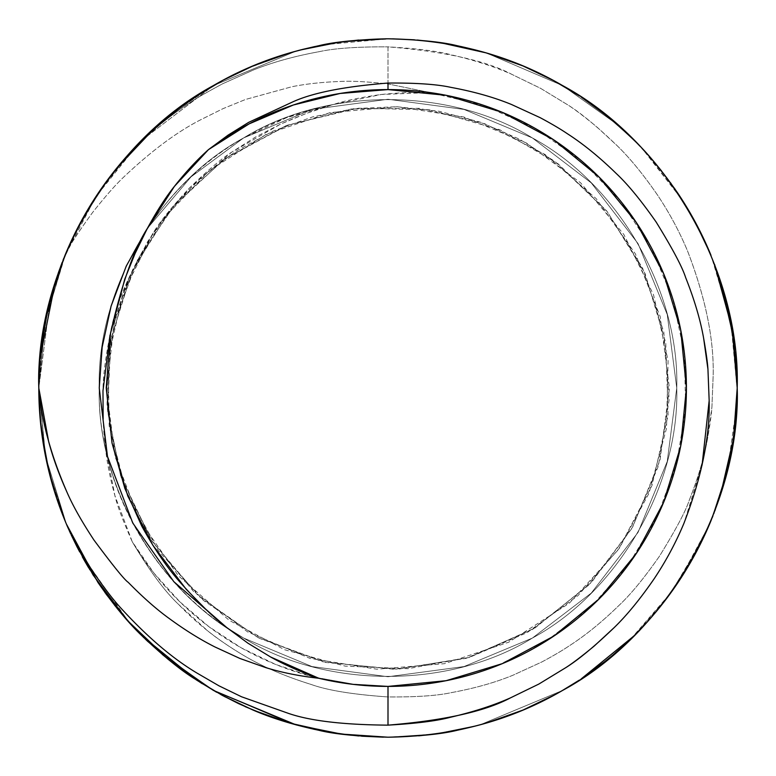 <?xml version="1.0" encoding="UTF-8"?>
<svg xmlns="http://www.w3.org/2000/svg" width="776" height="776" viewBox="0 0 776 776"><rect width="100%" height="100%" fill="white"/><g stroke="black" fill="none" stroke-linecap="round" stroke-linejoin="round"><path stroke-width="0.58" stroke-dasharray="3.88 2.91" d="M654.052 578.925C665.818 561.339 675.76 542.841 683.879 523.441L702.086 465.096M248.747 122.317L228.115 135.102L208.463 149.642M388 686.411A298.411 298.411 0 0 0 685.664 409.078A298.411 298.411 0 0 0 430.05 92.567L388 83.944L388 46.851C444.89 51.546 486.174 60.722 511.869 74.37L540.571 88.328L567.974 105.002C580.768 112.976 597.083 126.478 616.939 145.5C629.86 158.042 643.362 174.522 657.437 194.941C669.31 212.702 679.34 231.374 687.536 250.949C705.471 297.48 714.007 338.957 713.173 375.409L711.912 407.293C711.514 413.86 710.05 424.356 707.518 438.77C704.21 457.384 698.138 477.812 689.321 500.035C685.935 510.686 675.983 529.397 659.484 556.169C644.109 578.168 630.587 594.62 618.908 605.493C602.079 621.915 585.57 635.331 569.39 645.739C562.775 650.249 553.608 655.642 541.881 661.947L512.985 675.217C495.214 682.531 474.708 688.322 451.467 692.599C437.421 695.703 416.266 697.149 388 696.945L388 686.411L388 696.945C353.206 694.549 327.569 690.368 311.069 684.432C283.288 675.809 259.475 665.323 239.629 652.994C216.543 638.987 196.192 622.798 178.567 604.417C164.881 591.525 149.458 570.661 132.289 541.823A298.411 298.411 0 0 0 388 686.411L443.63 681.173L497.309 665.672L547.148 640.423L591.419 606.328L628.55 564.588L657.253 516.641L676.517 464.193L685.664 409.078L684.374 353.216L672.695 298.585L651.035 247.078L620.15 200.518L581.137 160.525L535.343 128.506L484.389 105.584L430.05 92.567L381.326 94.468L333.564 104.43L306.733 113.286L280.631 124.092L231.675 152.174L189.024 188.442L153.706 232.121L126.983 281.775L110.017 334.99C114.77 306.355 129.33 272.066 153.706 232.121C160.137 221.451 171.913 206.891 189.024 188.442C207.144 170.817 221.354 158.731 231.675 152.174L255.527 137.042L280.631 124.092C301.922 114.732 319.576 108.174 333.564 104.43C300.816 110.929 270.834 122.094 243.625 137.934C158.032 184.067 96.408 290.806 99.25 388C96.408 485.194 158.032 591.933 243.625 638.066C326.376 689.127 449.624 689.127 532.375 638.066C617.968 591.933 679.592 485.194 676.75 388C679.592 290.806 617.968 184.067 532.375 137.934C449.624 86.873 326.376 86.873 243.625 137.934C158.032 184.067 96.408 290.806 99.25 388C96.408 485.194 158.032 591.933 243.625 638.066C326.376 689.127 449.624 689.127 532.375 638.066C617.968 591.933 679.592 485.194 676.75 388C679.592 290.806 617.968 184.067 532.375 137.934C449.624 86.873 326.376 86.873 243.625 137.934C158.032 184.067 96.408 290.806 99.25 388C96.408 485.194 158.032 591.933 243.625 638.066C326.376 689.127 449.624 689.127 532.375 638.066C617.968 591.933 679.592 485.194 676.75 388C679.592 290.806 617.968 184.067 532.375 137.934C449.624 86.873 326.376 86.873 243.625 137.934C158.032 184.067 96.408 290.806 99.25 388C96.408 485.194 158.032 591.933 243.625 638.066C326.376 689.127 449.624 689.127 532.375 638.066C617.968 591.933 679.592 485.194 676.75 388C679.592 290.806 617.968 184.067 532.375 137.934C449.624 86.873 326.376 86.873 243.625 137.934C205.63 159.652 173.514 189.848 147.285 228.522L191.041 176.86L243.625 137.934L311.991 109.435L388 99.25L464.009 109.435L532.375 137.934L591.244 182.894L638.066 243.625L667.244 314.542L676.75 388L667.244 461.458L638.066 532.375L591.244 593.106L532.375 638.066L464.009 666.565L388 676.75L311.991 666.565L243.625 638.066L226.573 627.406C149.118 577.78 97.039 478.161 99.25 388C96.408 290.806 158.032 184.067 243.625 137.934C326.376 86.873 449.624 86.873 532.375 137.934C617.968 184.067 679.592 290.806 676.75 388C679.592 485.194 617.968 591.933 532.375 638.066C449.624 689.127 326.376 689.127 243.625 638.066C158.032 591.933 96.408 485.194 99.25 388C96.408 290.806 158.032 184.067 243.625 137.934C326.376 86.873 449.624 86.873 532.375 137.934C617.968 184.067 679.592 290.806 676.75 388C679.592 485.194 617.968 591.933 532.375 638.066C449.624 689.127 326.376 689.127 243.625 638.066C158.032 591.933 96.408 485.194 99.25 388C96.408 290.806 158.032 184.067 243.625 137.934C326.376 86.873 449.624 86.873 532.375 137.934C617.968 184.067 679.592 290.806 676.75 388C679.592 485.194 617.968 591.933 532.375 638.066C449.624 689.127 326.376 689.127 243.625 638.066C158.032 591.933 96.408 485.194 99.25 388C96.408 290.806 158.032 184.067 243.625 137.934C326.376 86.873 449.624 86.873 532.375 137.934C617.968 184.067 679.592 290.806 676.75 388C679.592 485.194 617.968 591.933 532.375 638.066C449.624 689.127 326.376 689.127 243.625 638.066C176.375 600.673 120.862 526.613 105.41 447.296L114.916 495.719L132.289 541.823L154.143 573.357L179.857 601.827L209.006 626.765L241.123 647.756L275.664 664.45L312.059 676.585L349.714 683.937L388 686.411M418.739 40.158L441.214 42.874L457.471 45.784L435.511 42.05M417.313 40.032L387.563 38.8M522.908 65.912L486.145 52.875L457.5 45.784M523.916 66.338L555.771 81.742L581.292 97.175L552.202 79.812M540.455 73.836L523.072 65.979L540.455 73.836M633.07 139.244L607.104 116.09M737.19 389.872L730.808 321.468L710.962 255.197L727.102 304.638L711.01 255.323C702.086 233.615 691.106 213.031 678.059 193.554L661.501 170.885L675.139 189.276M659.115 167.907L653.712 161.418M653.605 161.301L633.788 139.952M709.022 250.57L699.098 229.386L709.022 250.57M695.519 222.547L691.542 215.359L695.519 222.547M687.138 207.842L678.156 193.699L687.138 207.842M737.2 389.329L737.19 385.653M737.19 385.604L733.805 339.451M711.029 520.628L727.083 471.449L711.029 520.628L720.749 493.914L710.962 520.803L720.749 493.914M678.156 582.301L687.138 568.158L678.156 582.301M648.794 620.218L633.788 636.048L651.045 617.667M661.521 605.086L678.059 582.446L675.139 586.724L678.059 582.446L708.963 525.556M555.771 694.258L581.292 678.825L598.645 666.516L581.292 678.825L554.394 695.005M613.729 654.43L633.643 636.194M457.5 730.216L486.135 723.125M388.078 737.2L418.739 735.842M441.175 733.126L457.471 730.216L441.03 733.145M457.471 730.216L435.511 733.95M540.455 702.164L523.072 710.021L540.455 702.164M633.09 636.737L607.104 659.91L633.09 636.737M659.125 608.074L653.702 614.592L659.125 608.074M709.022 525.43L699.098 546.614L709.022 525.43M695.519 553.453L691.542 560.641M737.2 388L737.19 390.347L737.2 388M737.19 390.396L733.805 436.568L737.19 390.396M727.422 470.043L727.122 471.274L727.422 470.043M727.112 471.323L726.54 473.622M711.01 255.323L720.749 282.086L710.952 255.168L727.5 306.258L735.9 357.949M581.292 97.175L598.645 109.484L581.292 97.175L553.026 80.258L581.292 97.175M613.709 121.551L633.682 139.845L613.709 121.551M441.214 42.874L457.471 45.784L438.692 42.496L418.138 40.1M540.193 73.71L538.66 72.973M538.049 72.682L523.111 65.999M678.04 193.534L675.159 189.296M727.422 305.957L727.122 304.725M727.083 304.551L711.029 255.372L714.648 264.538M710.962 520.803L714.919 510.734L710.962 520.812M681.473 577.247L661.501 605.115L678.011 582.514M553.744 695.364L555.635 694.326L553.744 695.364M351.208 735.26L388 737.2L358.687 735.968L388 737.2L417.313 735.968L388 737.2L434.579 734.077L479.917 724.881L562.6 690.417L581.292 678.825L555.655 694.316L581.292 678.825L598.645 666.516M438.692 733.504L440.943 733.165L438.692 733.504M457.471 45.784L438.692 42.496L414.462 39.809M678.059 193.554L675.081 189.189M684.839 571.922L695.956 552.628L667.864 596.851L633.788 636.048L648.891 620.111M40.061 417.692L42.825 440.865L47.986 467.559M54.892 492.789L65 520.706C73.914 542.385 84.894 562.969 97.941 582.446L100.919 586.811M38.945 378.009L38.975 399.019M56.609 277.915L44.727 323.961M96.757 195.329L88.862 207.842L100.861 189.276L114.499 170.885L97.941 193.554C84.894 213.031 73.914 233.615 65 255.294L55.251 282.086L64.99 255.323C73.914 233.615 84.894 213.031 97.941 193.554M93.644 200.13L79.986 223.469M69.151 245.604L61.886 263.142M116.041 168.955L97.107 194.805M186.919 102.51L184.775 104.023M194.126 97.563L187.2 102.306M385.468 38.81L338.258 42.36M357.261 735.842L334.786 733.126L318.529 730.216L337.308 733.504L357.862 735.9M358.687 735.968L387.971 737.2M253.092 710.088L289.855 723.125L318.5 730.216M224.245 696.421L194.708 678.825L222.974 695.742L194.708 678.825L177.355 666.516M235.807 702.29L237.34 703.027M237.951 703.318L252.889 710.001M142.91 636.737L168.896 659.91L142.91 636.737M112.966 603.165L100.841 586.705M122.298 614.592L116.875 608.074L122.288 614.582M133.676 627.289L124.955 617.667M38.8 388L41.303 429.749L38.8 388L40.09 357.959L38.8 388L41.555 431.805L38.8 388L45.541 456.298L66.406 524.081L48.966 471.633L66.406 524.081L45.541 456.298L38.8 388L50.294 299.158L65 255.294L85.583 213.4L111.569 174.629L142.212 139.952L213.4 85.583L296.083 51.119L341.421 41.923L388 38.8L358.687 40.032L388 38.8L358.687 40.032L388 38.8L341.421 41.923L296.083 51.119L213.4 85.583L171.496 114.014L133.162 149.264L99.978 190.566L73.283 236.699M48.18 468.384L65 520.706L48.568 470.033M67.871 248.514L84.458 215.359L65 255.294L48.519 306.19L40.09 357.959M142.212 139.952L122.385 161.311L142.212 139.952M194.708 97.175L177.355 109.484L194.708 97.175L223.798 79.812L194.708 97.175M162.291 121.551L142.318 139.845L162.291 121.551M222.256 80.636L223.013 80.238M318.5 45.784L289.855 52.875L318.5 45.784M337.308 42.496L318.529 45.784L337.308 42.496M334.825 42.874L318.529 45.784L334.825 42.874M235.545 73.836L252.927 65.979L235.545 73.836M142.91 139.263L168.896 116.09L142.91 139.263M116.875 167.926L122.298 161.408L116.875 167.926M38.81 385.604L42.195 339.432L38.81 385.604M48.578 305.957L48.878 304.725L48.578 305.957M48.917 304.551L64.971 255.372L48.917 304.551M252.084 709.662L220.229 694.258L194.708 678.825L213.4 690.417L296.083 724.881L341.421 734.077L388 737.2L344.01 734.416M318.529 730.216L337.308 733.504M235.545 702.164L252.927 710.021M66.978 525.43L76.902 546.614M80.481 553.453L84.458 560.641L80.481 553.453M88.862 568.158L97.844 582.301L88.862 568.158M114.499 605.115L94.526 577.247M162.291 654.449L142.318 636.155M301.379 726.288L302.591 726.598M302.621 726.598L325.464 731.555M202.255 683.705L222.508 695.5L245.129 706.635M268.603 716.151L269.379 716.432M270.029 716.665L301.35 726.278M187.268 673.743L189.228 675.11M135.208 628.909L154.084 647.281L175.172 664.848M81.703 555.703L97.32 581.515L118.893 610.528M46.201 459.528L58.404 503.343M62.226 513.751L69.239 530.6M79.618 551.833L81.645 555.597M38.945 378.077L38.965 398.68L40.226 419.476M48.025 308.266L42.641 336.328L39.508 365.835M121.648 162.174L138.836 143.337A349.2 349.2 0 0 0 65.853 253.228L53.137 288.953M60.848 265.877L79.511 224.361M79.792 223.837L102.529 186.89M40.604 352.585L44.542 324.931L51.429 294.948M39.091 402.366L39.081 374.071M71.266 535.042L65.921 522.937L52.506 484.884M45.474 455.949L40.653 423.968M89.589 569.361L77.231 547.264M121.104 613.185L119.96 611.818M105.963 593.902L89.735 569.594M196.338 679.902L167.917 659.115M146.887 640.598L121.231 613.331M220.791 694.568L216.64 692.26L297.974 725.395L342.41 734.212L388 737.2L434.579 734.077L479.917 724.881L562.6 690.417L583.93 677.05M285.17 721.719L257.176 711.767M313.533 729.168L285.646 721.864M103.14 419.098L105.41 447.296C103.402 432.736 102.587 413.918 102.975 390.852C103.043 376.864 105.391 358.24 110.017 334.99M319.654 51.585C334.766 48.287 357.552 46.706 388 46.851L388 83.944C366.747 81.606 350.636 80.782 339.665 81.499C322.059 82.149 306.142 83.886 291.941 86.718L245.585 99.444L223.071 108.63L201.45 119.378C177.491 131.513 151.708 150.631 124.092 176.715C115.789 184.475 105.206 196.512 92.334 212.837C79.142 230.947 70.315 244.411 65.853 253.228A349.2 349.2 0 0 1 138.836 143.337C157.072 126.149 175.017 112.006 192.681 100.928C194.553 99.289 204.505 93.586 222.518 83.818L253.868 69.791C272.9 62.167 294.832 56.095 319.654 51.585C334.737 48.287 357.523 46.715 388 46.851C416.44 48.471 437.538 51.119 451.273 54.805C474.398 60.188 494.593 66.707 511.869 74.37L540.571 88.328L567.974 105.002C574.609 109.222 584.26 116.555 596.919 127.002L616.939 145.5C629.831 158.003 643.333 174.484 657.437 194.941C669.358 212.789 679.388 231.461 687.536 250.949C705.51 297.712 714.056 339.199 713.173 375.409L711.912 407.293L707.518 438.77C704.23 457.326 698.158 477.744 689.321 500.035C685.945 510.657 676.003 529.368 659.484 556.169C644.09 578.198 630.558 594.649 618.908 605.493C602.021 621.964 585.511 635.379 569.39 645.739C562.745 650.269 553.569 655.672 541.881 661.947L512.985 675.217C495.292 682.502 474.786 688.302 451.467 692.599C437.451 695.703 416.295 697.149 388 696.945C353.148 694.53 327.501 690.359 311.069 684.432C283.162 675.75 259.339 665.265 239.629 652.994C226.301 644.769 215.631 637.377 207.619 630.801L178.567 604.417C164.929 591.584 149.506 570.719 132.289 541.823C122.753 520.24 116.963 504.875 114.916 495.719C109.998 477.744 106.826 461.613 105.41 447.296C120.862 526.613 176.375 600.673 243.625 638.066C326.376 689.127 449.624 689.127 532.375 638.066C617.968 591.933 679.592 485.194 676.75 388C679.592 290.806 617.968 184.067 532.375 137.934C449.624 86.873 326.376 86.873 243.625 137.934C158.032 184.067 96.408 290.806 99.25 388C96.408 485.194 158.032 591.933 243.625 638.066C326.376 689.127 449.624 689.127 532.375 638.066C617.968 591.933 679.592 485.194 676.75 388C679.592 290.806 617.968 184.067 532.375 137.934C449.624 86.873 326.376 86.873 243.625 137.934C158.032 184.067 96.408 290.806 99.25 388C96.408 485.194 158.032 591.933 243.625 638.066C326.376 689.127 449.624 689.127 532.375 638.066C617.968 591.933 679.592 485.194 676.75 388C679.592 290.806 617.968 184.067 532.375 137.934C449.624 86.873 326.376 86.873 243.625 137.934C158.032 184.067 96.408 290.806 99.25 388C96.408 485.194 158.032 591.933 243.625 638.066C326.376 689.127 449.624 689.127 532.375 638.066C617.968 591.933 679.592 485.194 676.75 388C679.592 290.806 617.968 184.067 532.375 137.934C449.624 86.873 326.376 86.873 243.625 137.934C158.032 184.067 96.408 290.806 99.25 388C97.039 478.161 149.118 577.78 226.573 627.406L243.625 638.066L311.991 666.565L388 676.75L464.009 666.565L532.375 638.066L591.244 593.106L638.066 532.375L667.244 461.458L676.75 388L667.244 314.542L638.066 243.625L591.244 182.894L532.375 137.934L464.009 109.435L388 99.25L311.991 109.435L243.625 137.934L191.041 176.86L147.285 228.522L191.041 176.86L243.625 137.934L311.991 109.435L388 99.25L464.009 109.435L532.375 137.934L591.244 182.894L638.066 243.625L667.244 314.542L676.75 388L667.244 461.458L638.066 532.375L591.244 593.106L532.375 638.066L464.009 666.565L388 676.75L311.991 666.565L243.625 638.066L226.573 627.406L243.625 638.066L311.991 666.565L388 676.75L464.009 666.565L532.375 638.066L591.244 593.106L638.066 532.375L667.244 461.458L676.75 388L667.244 314.542L638.066 243.625L591.244 182.894L532.375 137.934L464.009 109.435L388 99.25L311.991 109.435L243.625 137.934L191.041 176.86L147.285 228.522L191.041 176.86L243.625 137.934L286.509 117.68L333.564 104.43C344.903 100.696 360.821 97.378 381.326 94.468C404.897 92.257 421.135 91.626 430.05 92.567L388 83.944C366.728 81.606 350.616 80.782 339.665 81.499C322.021 82.149 306.113 83.895 291.941 86.718L245.585 99.444L223.071 108.63L201.45 119.378C177.626 131.416 151.834 150.534 124.092 176.715C115.799 184.465 105.216 196.503 92.334 212.837C79.142 230.957 70.315 244.421 65.853 253.228L45.406 320.381L38.8 388L45.541 456.298L66.406 524.081L45.541 456.298L38.8 388L44.979 322.612L64.088 257.535L95.933 196.59L138.836 143.337C157.14 126.09 175.085 111.948 192.681 100.928C194.601 99.26 204.554 93.556 222.518 83.818L253.868 69.791C272.832 62.187 294.754 56.114 319.654 51.585M112.588 445.793L107.039 404.044L107.835 361.538L115.042 319.547L128.486 279.156L147.828 241.326L172.582 206.92L202.167 176.666L235.923 151.213L273.103 131.105L312.922 116.788L354.516 108.582L396.963 106.729L439.284 111.298L480.47 122.21L519.454 139.176L555.121 161.583L607.259 211.586L645.069 273.501L665.769 342.866L668.107 415.082L651.986 485.495L618.385 549.612L569.409 603.136L508.649 642.237L444.483 663.684L376.826 669.193L309.925 658.368L247.651 631.916L193.486 591.37L150.505 538.971L121.269 477.706L107.563 411.455L110.842 339.267L132.502 270.029L171.05 208.763L223.827 159.439L287.43 125.169L357.814 108.203L430.34 109.785L499.773 129.737L558.041 163.765L606.677 210.868L642.596 268.098L663.819 332.147L669.184 399.407L658.349 466.124L631.877 528.427L591.448 582.437L535.265 627.803L469.092 657.476L397.71 669.252L325.833 662.462L258.03 637.6L198.685 596.21L151.766 540.92L120.629 475.785L107.427 409.767L110.328 342.245L129.194 277.488L162.844 219.181L209.394 170.526L266.275 134.267L330.266 112.569L397.331 106.739L463.854 117.001L526.254 142.891L580.603 182.816L623.817 234.42L653.538 294.812L668.087 360.665L666.526 428.197L649.017 493.196L619.267 548.341L577.916 595.667L527.166 632.595L469.577 657.33L407.943 668.708L345.242 666.148L284.579 649.725L229.211 620.344L178.354 575.724L139.496 520.065L115.129 456.831L106.593 389.707L114.314 322.486L137.915 258.961L176.094 202.827L226.408 157.606L285.927 125.751L351.538 108.96L419.147 108.31L484.845 123.772L544.985 154.434L596.162 198.627L635.379 253.839L660.201 316.598L669.416 388.223L660.017 460.139L632.634 527.108L589.178 584.774L532.481 629.491L466.114 658.358L394.441 669.339L322.651 661.724L259.485 638.357L203.496 600.488L158.226 550.485L126.207 491.247L109.173 426.082L108.126 358.628L123.19 292.756L153.706 232.121M71.421 535.362L75.689 544.209M81.402 555.141L73.584 539.931M73.604 539.98L75.679 544.189M91.19 571.97L78.618 549.932M129.039 622.265L80.044 552.628L89.531 569.254M89.851 569.788L91.161 571.922M75.97 544.781L94.507 577.218M113.015 603.224L116.963 608.18M118.592 610.169L128.137 621.266M130.872 624.273L93.847 576.19L130.872 624.273M141.242 635.088L139.99 633.827M186.172 672.967L164.822 656.574M166.132 657.66L168.353 659.474M168.46 659.552L175.153 664.838M175.269 664.925L181.506 669.61M191.332 676.556L196.755 680.174M589.828 672.967L611.178 656.574M630.772 638.997L671.007 592.573L702.416 539.931M704.579 535.362L705.403 533.597L704.579 535.362M708.284 527.127L706.684 530.774M706.693 530.755L708.226 527.273M727.17 471.11L727.471 469.878L727.17 471.11M735.435 423.085L727.519 469.645L736.793 404.926M705.403 242.403L704.579 240.638M645.128 151.727L682.153 199.81L700.03 231.219L682.172 199.839L642.227 148.614M640.501 146.78L627.91 134.258L640.501 146.78M616.59 124.014L562.6 85.583L486.135 52.875L562.6 85.583L616.59 124.014L594.552 106.438M461.186 46.55L454.6 45.212L461.186 46.55M383.344 737.171L388 737.2C452.33 736.346 510.53 720.749 562.6 690.417C666.118 634.622 740.643 505.545 737.2 388C740.643 270.455 666.118 141.377 562.6 85.583C510.53 55.251 452.33 39.654 388 38.8L341.421 41.923L296.083 51.119L213.4 85.583L142.212 139.952L111.569 174.629L85.583 213.4L65 255.294L50.294 299.158L38.8 388L45.541 456.298L66.406 524.081L45.541 456.298L38.81 385.556M70.422 242.791L67.774 248.727M67.716 248.873L67.192 250.076M39.45 366.757L38.848 382.364M67.182 525.915L69.365 530.871M159.41 651.986L213.4 690.417L289.865 723.125L213.4 690.417L159.41 651.986M314.813 729.45L321.4 730.788L314.813 729.45M70.597 533.597L75.912 544.645M135.499 629.22L148.09 641.742M334.97 733.145L361.538 736.191M392.656 38.829L341.421 41.923L296.083 51.119L213.4 85.583L174.338 111.793L138.254 143.938L106.448 181.439L80.044 223.372L91.161 204.078M65.038 255.188L45.212 321.4L38.8 388L45.541 456.298L66.406 524.081M538.806 684.083L565.723 667.69M38.839 382.5L38.858 381.647M38.858 381.462L38.878 380.638M38.878 380.434L38.936 378.368M38.945 378.087L40.187 356.892M40.565 352.915L48.956 304.376M56.823 277.265L57.948 273.957M57.957 273.928L58.2 273.23M62.187 262.366L63.04 260.164M63.826 258.175L67.24 249.969M68.317 247.495L69.277 245.332M73.604 236.02L75.679 231.811M75.689 231.791L79.142 225.059M91.19 204.03L92.819 201.421M93.401 200.509L94.507 198.782M94.526 198.753L96.418 195.853M97.97 193.515L112.539 173.378M115.624 169.478L118.456 165.996M119.465 164.774L139.99 142.173M141.242 140.912L144.743 137.468M150.631 131.881L165.579 118.796M166.132 118.34L168.353 116.526M170.555 114.761L172.805 112.986M175.269 111.075L204.34 90.996M221.15 81.237L222.217 80.665M224.429 79.472L238.358 72.488M246.652 68.686L289.865 52.875M299.614 50.168L302.223 49.499M314.813 46.55L321.4 45.212M323.728 44.765L388 38.8C452.33 39.654 510.53 55.251 562.6 85.583C666.118 141.377 740.643 270.455 737.2 388C740.643 505.545 666.118 634.622 562.6 690.417C510.53 720.749 452.33 736.346 388 737.2L434.579 734.077L479.917 724.881L562.6 690.417M522.966 65.931L523.878 66.319M579.284 95.846L579.924 96.272M580.244 96.486L583.93 98.95M589.828 103.033L594.406 106.331M630.772 137.003L642.324 148.711M647.863 154.734L670.6 182.874M671.065 183.514L688.089 209.423M688.729 210.5L691.697 215.641M693.686 219.201L694.588 220.83M694.598 220.859L702.716 236.699M710.962 255.188L720.749 282.076M727.17 304.89L727.471 306.122M727.519 306.355L735.91 357.959M737.19 386.128L735.483 422.61M734.901 427.983L734.416 431.999M734.338 432.62L733.194 440.739M732.428 445.56L726.394 474.194M713.813 513.634L712.96 515.836M712.174 517.825L711.01 520.677M702.396 539.98L700.321 544.189M700.03 544.781L697.382 549.932M684.81 571.97L681.493 577.218M678.03 582.485L663.034 603.165M662.985 603.224L659.037 608.18M657.408 610.169L642.227 627.386M640.501 629.22L636.01 633.827M634.758 635.088L627.91 641.742M609.868 657.66L607.647 659.474M607.54 659.552L600.76 664.896M600.731 664.925L594.494 669.61M584.745 676.507L579.245 680.174M253.034 710.069L252.122 709.681M196.716 680.154L196.076 679.727M195.756 679.514L192.07 677.05M145.228 638.997L144.113 637.92M128.195 621.324L105.4 593.126M104.935 592.486L87.911 566.577M87.271 565.5L84.303 560.359M82.314 556.799L81.412 555.17M142.212 636.048L129.34 622.595"/><path stroke-width="1.16" d="M702.086 465.096L709.167 400.649L707.945 369.26L703.609 338.113C700.369 319.79 694.394 299.623 685.674 277.633C682.308 267.051 672.472 248.524 656.147 222.043C640.976 200.334 627.668 184.145 616.212 173.465C599.499 157.159 583.174 143.88 567.237 133.637C560.485 129.049 551.455 123.733 540.164 117.671L511.568 104.527C494.099 97.33 473.864 91.607 450.866 87.358C436.985 84.283 416.033 82.848 388 83.051L388 89.589A298.411 298.411 0 0 1 686.411 388A298.411 298.411 0 0 1 388 686.411L388 725.143C444.182 720.487 484.961 711.417 510.327 697.934L538.806 684.083L565.723 667.69C578.382 659.794 594.513 646.447 614.126 627.648C626.872 615.281 640.181 599.043 654.052 578.925C665.866 561.252 675.809 542.754 683.879 523.441C701.553 477.55 709.982 436.626 709.167 400.649L707.945 369.26C707.557 362.761 706.111 352.372 703.609 338.113C700.35 319.722 694.375 299.565 685.674 277.633C682.298 267.022 672.462 248.495 656.147 222.043C641.005 200.363 627.687 184.174 616.212 173.465C599.557 157.208 583.232 143.929 567.237 133.637C560.514 129.068 551.493 123.753 540.164 117.671L511.568 104.527C494.031 97.31 473.796 91.587 450.866 87.358C436.956 84.274 416.004 82.838 388 83.051C344.602 86.475 312.893 92.732 292.853 101.85L248.747 122.317L228.115 135.102L208.463 149.642A298.411 298.411 0 0 1 388 89.589L388 83.051C344.486 86.495 312.767 92.761 292.853 101.85L248.747 122.317M435.511 42.05L417.313 40.032M523.111 65.999L486.145 52.875L522.908 65.912L551.755 79.579L522.908 65.912L486.145 52.875L522.908 65.912L553.744 80.636L579.284 95.846M142.318 636.155L194.708 678.825L168.896 659.91L194.708 678.825C180.886 670.348 163.387 656.089 142.212 636.048C128.603 623.177 113.849 605.309 97.941 582.446L66.406 524.081A349.2 349.2 0 0 1 38.8 388C37.277 350.548 46.017 306.316 65 255.294C73.914 233.615 84.894 213.031 97.941 193.554C110.852 174.299 125.605 156.432 142.212 139.952C159.817 122.783 177.316 108.524 194.708 97.175L222.974 80.258C229.318 76.659 239.357 71.877 253.092 65.912C271.93 57.773 293.735 51.07 318.529 45.784C333.748 41.962 356.911 39.634 388 38.8C419.089 39.634 442.252 41.962 457.471 45.784L457.471 45.784C482.265 51.07 504.07 57.773 522.908 65.912L486.145 52.875L441.214 42.874L454.6 45.212L441.214 42.874M552.202 79.812L540.193 73.71M607.104 116.09L581.292 97.175C595.114 105.652 612.613 119.911 633.788 139.952L633.07 139.244L633.788 139.952C647.397 152.823 662.151 170.691 678.059 193.554L678.04 193.534M675.139 189.276L659.115 167.907L675.159 189.296M710.962 255.197L695.519 222.547L710.962 255.197L705.403 242.403M699.098 229.386L695.519 222.547L699.098 229.386M691.542 215.359L687.138 207.842L691.542 215.359M733.805 339.451L727.432 305.967L734.891 347.881L727.422 305.957M711.01 255.323L711 255.294C702.086 233.615 691.106 213.031 678.059 193.554L678.059 193.554M737.2 389.329L733.388 439.449L720.749 493.914L733.495 438.712L737.2 388L733.495 337.288L720.749 282.086L733.495 337.288L737.2 388C738.723 425.452 729.983 469.684 711 520.706L711.01 520.677C702.086 542.385 691.106 562.969 678.059 582.446L678.059 582.446C665.148 601.701 650.395 619.568 633.788 636.048L633.09 636.737L633.788 636.048C616.183 653.217 598.684 667.476 581.292 678.825L633.643 636.194M691.542 560.641L687.138 568.158L691.542 560.641L687.138 568.158L708.963 525.556M651.045 617.667L661.521 605.086M598.645 666.516L613.729 654.43M486.135 723.125L523.072 710.021L486.145 723.125L522.908 710.088L555.771 694.258M554.394 695.005L522.908 710.088L486.145 723.125L522.908 710.088L553.026 695.742C546.682 699.341 536.643 704.123 522.908 710.088C504.07 718.227 482.265 724.929 457.471 730.216L457.471 730.216C442.252 734.038 419.089 736.366 388 737.2L388.078 737.2M418.739 735.842L435.511 733.95M552.202 696.188L540.455 702.164L552.202 696.188M607.104 659.91L581.292 678.825L607.104 659.91M675.139 586.724L659.125 608.074L675.139 586.724M695.519 553.453L710.962 520.803L697.382 549.932M733.805 436.568L727.422 470.043L733.805 436.568M727.112 471.323L714.919 510.734L726.54 473.622M651.045 158.333L661.501 170.885L651.045 158.333M598.645 109.484L613.709 121.551L598.645 109.484M553.026 80.258L553.744 80.636M648.794 620.218L661.501 605.115L648.891 620.111M553.026 695.742L553.744 695.364L553.026 695.742M714.648 264.538L732.195 329.063L737.2 388L733.495 438.712L720.749 493.914M675.081 189.189L659.125 167.926M47.986 467.559L54.892 492.789M38.975 399.019L40.061 417.692M44.727 323.961L40.129 357.542L38.945 378.087M61.886 263.142L56.609 277.915M97.107 194.805L96.757 195.329M96.418 195.853L93.644 200.13M79.986 223.469L69.151 245.604M184.775 104.023L153.696 129.068L116.041 168.955M338.258 42.36L301.204 49.761C270.882 57.928 244.556 68.23 222.208 80.665L194.126 97.563M387.563 38.8L385.468 38.81M337.308 733.504L358.687 735.968M387.971 737.2L388 737.2C356.911 736.366 333.748 734.038 318.529 730.216C293.735 724.929 271.93 718.227 253.092 710.088L289.855 723.125L253.092 710.088L222.974 695.742L196.716 680.154M252.889 710.001L289.855 723.125L334.786 733.126L321.4 730.788L334.786 733.126M222.974 695.742L222.256 695.364M144.113 637.92L142.532 636.368M48.568 470.033L41.303 429.749L48.18 468.384M40.09 357.959L55.251 282.086L40.09 357.959L39.45 366.757M88.862 207.842L84.458 215.359L88.862 207.842M127.109 155.889L114.499 170.885L127.109 155.889M177.355 109.484L162.291 121.551L177.355 109.484M142.318 139.845L142.91 139.263L142.318 139.845M253.092 65.912L222.974 80.258L253.092 65.912L289.855 52.875L253.092 65.912M358.687 40.032L337.308 42.496L358.687 40.032M223.798 79.812L224.429 79.472M168.896 116.09L194.708 97.175L168.896 116.09M100.861 189.276L116.875 167.926L100.861 189.276M42.195 339.432L48.578 305.957L42.195 339.432M48.966 471.633L41.555 431.805L48.966 471.633M252.927 710.021L224.245 696.421M76.902 546.614L66.978 525.43M84.458 560.641L88.862 568.158L84.458 560.641M67.871 248.514L67.192 250.076M124.955 617.667L114.499 605.115M177.355 666.516L162.291 654.449M325.464 731.555L351.208 735.26M245.129 706.635L268.603 716.151M269.379 716.432L270.029 716.665M189.228 675.11L202.255 683.705M175.269 664.925L187.268 673.743M118.893 610.528L135.208 628.909M58.404 503.343L62.226 513.751M69.239 530.6L79.618 551.833M40.226 419.476L46.201 459.528M39.508 365.835L38.945 378.077M53.137 288.953L48.025 308.266M102.529 186.89L121.648 162.174M51.429 294.948L60.848 265.877M39.081 374.071L40.604 352.585M40.653 423.968L39.091 402.366M52.506 484.884L45.474 455.949M77.231 547.264L71.266 535.042M119.96 611.818L105.963 593.902M167.917 659.115L146.887 640.598M196.755 680.174L216.64 692.26L195.668 679.456M257.176 711.767L238.562 703.609L220.791 694.568M344.01 734.416L313.533 729.168M208.463 149.642L174.377 186.424L147.285 228.522L135.082 253.5L124.703 279.311L110.599 333.02L106.234 387.874L111.996 442.921L127.807 496.077L152.726 545.043L186.162 589.236L205.611 609.092L226.573 627.406L247.922 643.188L270.62 656.991L318.752 678.263L353.138 684.364L388 686.411L446.219 680.678L502.198 663.693L553.783 636.116L599.004 599.004L636.116 553.783L663.693 502.198L680.678 446.219L686.411 388L680.678 329.781L663.693 273.802L636.116 222.217L599.004 176.996L553.783 139.884L502.198 112.307L446.219 95.322L388 89.589L340.053 93.469L293.347 105.002L249.096 123.888L208.463 149.642C196.949 159.914 185.59 172.175 174.377 186.424C165.812 197.065 156.781 211.091 147.285 228.522C133.86 249.377 121.638 284.21 110.599 333.02L106.234 387.874L111.996 442.921L124.878 488.453L141.707 525.992C153.852 548.079 166.229 566.364 178.858 580.865C197.764 602.186 213.672 617.706 226.573 627.406L173.853 581.69L132.774 523.024L107.466 456.375L99.25 388L102.151 347.202L111.104 306.113L126.246 266.1L147.285 228.522L126.246 266.1L111.104 306.113L102.151 347.202L99.25 388L107.466 456.375L132.774 523.024L173.853 581.69L226.573 627.406L173.853 581.69L132.774 523.024L107.466 456.375L99.25 388L102.151 347.202L111.104 306.113L126.246 266.1L147.285 228.522L126.246 266.1L111.104 306.113L102.151 347.202L99.25 388L107.466 456.375L132.774 523.024L173.853 581.69L226.573 627.406L247.922 643.188L270.62 656.991C284.443 664.76 300.487 671.851 318.752 678.263C299.284 676.08 281.533 672.501 265.518 667.535L239.939 658.475L215.068 647.019C200.198 639.531 184.824 629.957 168.964 618.317C156.374 609.199 142.774 597.19 128.166 582.291C124.509 579.876 113.121 565.801 93.983 540.086C81.955 521.841 73.031 506.049 67.211 492.712C50.809 455.134 41.332 420.223 38.8 388A349.2 349.2 0 0 0 66.406 524.081C69.685 532.443 77.775 547.128 90.656 568.139C102.451 585.696 112.569 599.062 121.007 608.238C147.197 636.883 172.563 658.514 197.094 673.132L218.948 685.809L241.53 696.77L288.633 713.445C310.342 720.894 343.458 724.794 388 725.143L388 686.411A298.411 298.411 0 0 1 318.752 678.263C299.226 676.071 281.475 672.491 265.518 667.535L239.939 658.475L215.068 647.019C200.247 639.56 184.882 629.996 168.964 618.317C156.403 609.228 142.803 597.219 128.166 582.291C124.519 579.885 113.121 565.82 93.983 540.086C81.946 521.821 73.022 506.03 67.211 492.712C59.092 474.747 52.913 457.704 48.655 441.573L38.8 388C35.357 270.455 109.882 141.377 213.4 85.583C265.47 55.251 323.67 39.654 388 38.8C452.33 39.654 510.53 55.251 562.6 85.583C666.118 141.377 740.643 270.455 737.2 388C740.643 505.545 666.118 634.622 562.6 690.417C510.53 720.749 452.33 736.346 388 737.2L341.421 734.077L296.083 724.881L213.4 690.417L168.344 659.464L127.574 620.635L93.072 574.967L67.182 525.915M110.017 334.99L102.975 390.852L103.14 419.098M69.365 530.871L70.597 533.597M71.421 535.362L78.618 549.932M89.531 569.254L89.851 569.788M116.963 608.18L118.592 610.169M133.773 627.386L135.499 629.22L133.773 627.386M140.679 634.525L141.242 635.088M148.09 641.742L145.228 638.997M181.506 669.61L191.255 676.507M584.231 676.847L589.828 672.967M627.91 641.742L630.772 638.997M702.716 539.301L704.579 535.362L702.716 539.31M705.403 533.597L706.635 530.871L705.403 533.597M736.793 404.926L737.19 389.872M616.59 124.014L630.772 137.003M486.135 52.875L461.186 46.55L486.135 52.875M414.462 39.809L392.656 38.829M73.283 236.699L73.604 236.02M38.848 382.364L38.8 388M289.865 723.125L314.813 729.45L289.865 723.125M361.538 736.191L383.344 737.171M133.676 627.289L135.499 629.22M735.435 423.085L737.2 388L735.9 357.949M79.142 225.059L71.489 240.482M71.421 240.638L65.038 255.188M66.406 524.081C69.685 532.433 77.765 547.119 90.656 568.139C102.461 585.715 112.578 599.082 121.007 608.238C147.343 636.989 172.699 658.63 197.094 673.132L218.948 685.809L241.53 696.77L288.633 713.445C310.235 720.885 343.351 724.784 388 725.143C416.149 723.533 437.014 720.904 450.604 717.237C473.389 711.922 493.293 705.491 510.327 697.934L538.806 684.083M565.723 667.69C572.281 663.519 581.796 656.292 594.27 646.001L614.126 627.648C626.843 615.32 640.152 599.072 654.052 578.925M38.81 385.556L38.839 382.5M40.187 356.892L40.565 352.915M48.956 304.376L56.823 277.265M58.316 272.9L62.187 262.366M63.04 260.164L63.826 258.175M67.24 249.969L68.317 247.495M69.365 245.129L70.422 242.791M92.819 201.421L93.401 200.509M112.539 173.378L115.624 169.478M139.99 142.173L141.242 140.912M144.743 137.468L150.631 131.881M165.579 118.796L166.132 118.34M168.353 116.526L170.555 114.761M173.552 112.404L175.075 111.23M204.34 90.996L221.15 81.237M238.358 72.488L246.652 68.686M289.865 52.875L299.614 50.168M302.223 49.499L314.813 46.55M321.4 45.212L323.728 44.765M584.231 99.153L589.828 103.033M645.128 151.727L647.863 154.734M670.6 182.874L671.065 183.514M688.089 209.423L688.729 210.5M691.697 215.641L693.686 219.201M702.716 236.699L704.579 240.638M720.749 282.076L727.17 304.89M735.91 357.959L737.19 386.128M735.483 422.61L734.901 427.983M733.194 440.739L732.428 445.56M726.394 474.194L713.813 513.634M712.96 515.836L712.174 517.825M659.037 608.18L657.408 610.169M642.227 627.386L640.501 629.22M635.321 634.525L634.758 635.088M594.494 669.61L584.745 676.507M579.245 680.174L562.6 690.417M191.769 676.847L186.172 672.967M105.4 593.126L104.935 592.486M87.911 566.577L87.271 565.5M84.303 560.359L82.314 556.799"/></g></svg>
